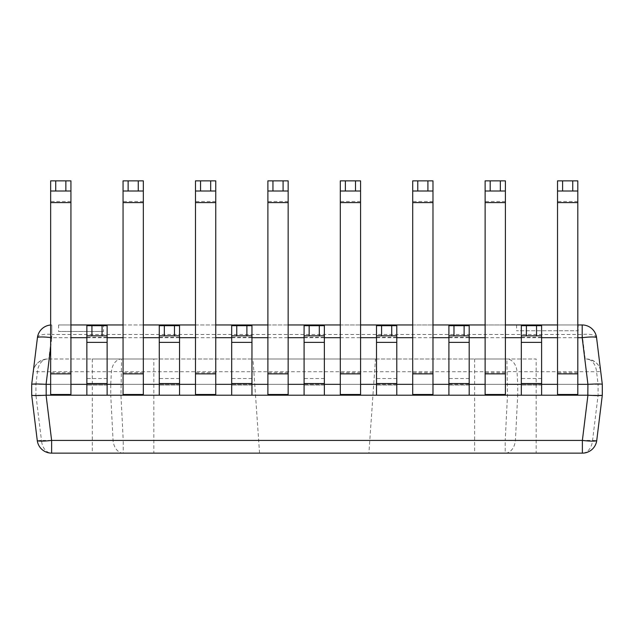 <?xml version="1.0" encoding="UTF-8"?>
<svg xmlns="http://www.w3.org/2000/svg" width="634" height="634" viewBox="0 0 634 634"><rect width="100%" height="100%" fill="white"/><g stroke="black" fill="none" stroke-linecap="round" stroke-linejoin="round"><path stroke-width="0.48" stroke-dasharray="3.17 2.38" d="M50.649 337.55A14.479 1.751 -173 0 1 51.806 337.684L51.806 324.965A14.479 14.479 0 0 0 37.43 337.684L33.253 371.714A14.479 0.729 -173 0 1 37.461 371.714L111.402 371.714A14.479 1.759 -177.1 0 1 121.57 371.714L506.875 371.714A14.479 1.759 177.1 0 1 517.051 371.714L596.554 371.714A14.479 0.729 173 0 1 600.747 371.714L596.57 337.684A14.479 14.479 0 0 0 582.194 324.965L70.929 324.965M123.059 324.965L143.339 324.965M195.478 324.965L215.75 324.965M267.889 324.965L288.161 324.965M340.299 324.965L360.572 324.965M412.71 324.965L432.982 324.965M485.121 324.965L505.393 324.965M557.532 324.965L577.804 324.965M578.168 324.965L516.615 324.965L578.168 324.965L578.168 330.758L516.615 330.758L578.168 330.758M103.508 324.965L58.613 324.965L103.508 324.965L103.508 331.479L58.613 331.479L103.508 331.479M516.615 324.965L516.615 330.758M58.613 324.965L58.613 331.479M50.649 384.339L70.929 384.339L70.929 394.483L50.649 394.483L50.649 180.864L70.929 180.864L70.929 384.339L50.649 384.339L70.929 384.339M86.858 384.339L107.13 384.339M123.059 384.339L143.339 384.339L143.339 394.483L123.059 394.483L123.059 180.864L143.339 180.864L143.339 384.339L123.059 384.339L143.339 384.339M159.269 384.339L179.541 384.339M195.478 384.339L215.75 384.339L215.75 394.483L195.478 394.483L195.478 180.864L215.75 180.864L215.75 384.339L195.478 384.339L215.75 384.339M231.679 384.339L251.952 384.339M267.889 384.339L288.161 384.339L288.161 394.483L267.889 394.483L267.889 180.864L288.161 180.864L288.161 384.339L267.889 384.339L288.161 384.339M304.09 384.339L324.362 384.339M340.299 384.339L360.572 384.339L360.572 394.483L340.299 394.483L340.299 180.864L360.572 180.864L360.572 384.339L340.299 384.339L360.572 384.339M376.501 384.339L396.781 384.339M412.71 384.339L432.982 384.339L432.982 394.483L412.71 394.483L412.71 180.864L432.982 180.864L432.982 384.339L412.71 384.339L432.982 384.339M448.912 384.339L469.192 384.339M485.121 384.339L505.393 384.339L505.393 394.483L485.121 394.483L485.121 180.864L505.393 180.864L505.393 384.339L485.121 384.339L505.393 384.339M521.322 384.339L541.602 384.339M557.532 384.339L577.804 384.339L577.804 394.483L557.532 394.483L557.532 180.864L577.804 180.864L577.804 384.339L557.532 384.339L577.804 384.339M33.253 371.714A14.479 14.479 0 0 1 47.621 358.995L121.57 358.995A14.479 10.239 90 0 0 111.402 371.714L110.744 384.339L35.924 384.339L37.461 371.714A14.479 10.239 90 0 1 47.621 358.995C38.999 360.191 34.204 364.431 33.253 371.714L31.7 384.339L35.924 384.339L35.924 395.204L31.7 395.204L37.248 440.416A14.479 14.479 0 0 0 51.623 453.136L123.226 453.136A14.479 10.239 90 0 1 113.066 440.416L110.744 395.204L35.924 395.204L41.464 440.416A14.479 0.729 -7 0 1 37.248 440.416M110.744 384.339L517.716 384.339L517.716 395.204L110.744 395.204L110.744 384.339M586.379 358.995C595.001 360.191 599.796 364.431 600.747 371.714A14.479 14.479 0 0 0 586.379 358.995A14.479 10.255 90 0 1 596.554 371.714L598.092 384.339L517.716 384.339L517.051 371.714A14.479 10.255 90 0 0 506.875 358.995L47.621 358.995M582.377 453.136A14.479 14.479 0 0 0 596.752 440.416A14.479 0.729 7 0 1 592.552 440.416L515.394 440.416A14.479 10.255 90 0 1 505.211 453.136L505.211 440.416L123.226 440.416L123.226 453.136L582.377 453.136A14.479 10.255 90 0 0 592.552 440.416L598.092 395.204L598.092 384.339L602.3 384.339L602.3 395.204L517.716 395.204L515.394 440.416A14.479 1.759 2.9 0 1 505.211 440.416L507.493 395.204L506.875 358.995L121.57 358.995L120.951 395.204L123.226 440.416A14.479 1.759 -2.9 0 1 113.066 440.416L41.464 440.416A14.479 10.239 90 0 0 51.623 453.136M600.747 371.714L602.3 384.339L600.747 371.714M596.752 440.416L602.3 395.204M541.602 395.204L521.322 395.204L521.322 325.686L541.602 325.686L541.602 395.204L521.322 395.204M469.192 395.204L448.912 395.204L448.912 325.686L469.192 325.686L469.192 395.204L448.912 395.204M396.781 395.204L376.501 395.204L376.501 325.686L396.781 325.686L396.781 395.204L376.501 395.204M324.362 395.204L304.09 395.204L304.09 325.686L324.362 325.686L324.362 395.204L304.09 395.204M251.952 395.204L231.679 395.204L231.679 325.686L251.952 325.686L251.952 395.204L231.679 395.204M179.541 395.204L159.269 395.204L159.269 325.686L179.541 325.686L179.541 395.204L159.269 395.204M107.13 395.204L86.858 395.204L86.858 325.686L107.13 325.686L107.13 395.204L86.858 395.204M368.901 453.136L259.56 453.136L368.901 453.136L375.479 358.995L252.974 358.995L375.479 358.995M153.84 453.136L92.287 453.136L153.84 453.136L153.84 358.995L92.287 358.995L153.84 358.995M536.166 453.136L474.62 453.136L536.166 453.136L536.166 358.995L474.62 358.995L536.166 358.995M259.56 453.136L252.974 358.995M92.287 358.995L92.287 453.136M474.62 358.995L474.62 453.136M37.43 337.684A14.479 4.921 -173 0 1 51.806 334.49L48.794 358.995M51.806 324.965A14.479 14.479 0 0 0 50.649 325.012A14.479 14.479 0 0 1 51.806 324.965L51.806 334.49L582.194 334.49A14.479 4.921 -7 0 1 596.57 337.684M31.7 384.339L31.7 395.204M70.929 191.008L50.649 191.008M143.339 191.008L123.059 191.008M215.75 191.008L195.478 191.008M288.161 191.008L267.889 191.008M360.572 191.008L340.299 191.008M432.982 191.008L412.71 191.008M505.393 191.008L485.121 191.008M577.804 191.008L557.532 191.008M107.13 335.83L86.858 335.83M107.13 385.068L86.858 385.068L107.13 385.068M179.541 335.83L159.269 335.83M179.541 385.068L159.269 385.068L179.541 385.068M251.952 335.83L231.679 335.83M251.952 385.068L231.679 385.068L251.952 385.068M324.362 335.83L304.09 335.83M324.362 385.068L304.09 385.068L324.362 385.068M396.781 335.83L376.501 335.83M396.781 385.068L376.501 385.068L396.781 385.068M469.192 335.83L448.912 335.83M469.192 385.068L448.912 385.068L469.192 385.068M541.602 335.83L521.322 335.83M541.602 385.068L521.322 385.068L541.602 385.068M50.649 347.06L51.806 337.684L70.929 337.684M86.858 337.684L107.13 337.684M123.059 337.684L143.339 337.684M159.269 337.684L179.541 337.684M195.478 337.684L215.75 337.684M231.679 337.684L251.952 337.684M267.889 337.684L288.161 337.684M304.09 337.684L324.362 337.684M340.299 337.684L360.572 337.684M376.501 337.684L396.781 337.684M412.71 337.684L432.982 337.684M448.912 337.684L469.192 337.684M485.121 337.684L505.393 337.684M521.322 337.684L541.602 337.684M557.532 337.684L577.804 337.684M585.206 358.995L582.194 334.49L582.194 324.965M70.929 372.752L50.649 372.752M70.929 201.477L50.649 201.477M143.339 372.752L123.059 372.752M143.339 201.477L123.059 201.477M215.75 372.752L195.478 372.752M215.75 201.477L195.478 201.477M288.161 372.752L267.889 372.752M288.161 201.477L267.889 201.477M360.572 372.752L340.299 372.752M360.572 201.477L340.299 201.477M432.982 372.752L412.71 372.752M432.982 201.477L412.71 201.477M505.393 372.752L485.121 372.752M505.393 201.477L485.121 201.477M577.804 372.752L557.532 372.752M577.804 201.477L557.532 201.477M107.13 378.522L86.858 378.522M107.13 337.328L86.858 337.328M179.541 378.522L159.269 378.522M179.541 337.328L159.269 337.328M251.952 378.522L231.679 378.522M251.952 337.328L231.679 337.328M324.362 378.522L304.09 378.522M324.362 337.328L304.09 337.328M396.781 378.522L376.501 378.522M396.781 337.328L376.501 337.328M469.192 378.522L448.912 378.522M469.192 337.328L448.912 337.328M541.602 378.522L521.322 378.522M541.602 337.328L521.322 337.328"/><path stroke-width="0.95" d="M70.929 324.965L123.059 324.965M143.339 324.965L195.478 324.965M215.75 324.965L267.889 324.965M288.161 324.965L340.299 324.965M360.572 324.965L412.71 324.965M432.982 324.965L485.121 324.965M505.393 324.965L557.532 324.965M577.804 324.965L582.194 324.965L582.194 337.684A14.479 1.751 -7 0 1 596.57 337.684L602.3 384.339L602.3 395.204L596.752 440.416A14.479 1.751 7 0 1 582.377 440.416L587.924 395.204C596.618 395.679 601.412 395.679 602.3 395.204M577.804 337.684L582.194 337.684L587.924 384.339L587.821 395.204L541.602 395.204L541.602 335.83L536.53 335.83L536.53 325.686L521.322 325.686L521.322 335.83L526.394 335.83L526.394 325.686M50.649 337.55A14.479 1.751 -173 0 0 37.43 337.684L31.7 384.339C32.596 383.863 37.382 383.863 46.076 384.339L50.649 384.339M70.929 384.339L86.858 384.339M107.13 384.339L123.059 384.339M143.339 384.339L159.269 384.339M179.541 384.339L195.478 384.339M215.75 384.339L231.679 384.339M251.952 384.339L267.889 384.339M288.161 384.339L304.09 384.339M324.362 384.339L340.299 384.339M360.572 384.339L376.501 384.339M396.781 384.339L412.71 384.339M432.982 384.339L448.912 384.339M469.192 384.339L485.121 384.339M505.393 384.339L521.322 384.339M541.602 384.339L557.532 384.339M577.804 384.339L587.821 384.339M31.7 384.339L31.7 395.204C32.611 395.679 37.398 395.679 46.076 395.204L86.858 395.204L86.858 335.83L91.93 335.83L91.93 325.686L86.858 325.686L86.858 335.83M51.623 453.136A14.479 14.479 0 0 1 37.248 440.416A14.479 1.751 -7 0 0 51.623 440.416L51.623 453.136L582.377 453.136A14.479 14.479 0 0 0 596.752 440.416M541.602 395.204L469.192 395.204L469.192 335.83L464.12 335.83L464.12 325.686L448.912 325.686L448.912 335.83L453.984 335.83L453.984 325.686M469.192 395.204L396.781 395.204L396.781 335.83L391.709 335.83L391.709 325.686L376.501 325.686L376.501 335.83L381.573 335.83L381.573 325.686M396.781 395.204L324.362 395.204L324.362 335.83L319.298 335.83L319.298 325.686L304.09 325.686L304.09 335.83L309.162 335.83L309.162 325.686M324.362 395.204L251.952 395.204L251.952 335.83L246.888 335.83L246.888 325.686L231.679 325.686L231.679 335.83L236.751 335.83L236.751 325.686M251.952 395.204L179.541 395.204L179.541 335.83L174.477 335.83L174.477 325.686L159.269 325.686L159.269 335.83L164.341 335.83L164.341 325.686M179.541 395.204L107.13 395.204L107.13 335.83L102.066 335.83L102.066 325.686L91.93 325.686M37.248 440.416L31.7 395.204M50.649 325.012A14.479 14.479 0 0 0 37.43 337.684A14.479 14.479 0 0 1 50.649 325.012M596.57 337.684A14.479 14.479 0 0 0 582.194 324.965M587.924 384.339C596.618 383.863 601.404 383.863 602.3 384.339M65.857 180.864L70.929 180.864L70.929 191.008L65.857 191.008L65.857 180.864L50.649 180.864L50.649 191.008L55.721 191.008L55.721 180.864M70.929 373.87L50.649 373.87L50.649 394.483L70.929 394.483L70.929 191.008M65.857 191.008L55.721 191.008M50.649 373.87L50.649 191.008M138.267 180.864L143.339 180.864L143.339 191.008L138.267 191.008L138.267 180.864L123.059 180.864L123.059 191.008L128.131 191.008L128.131 180.864M143.339 373.87L123.059 373.87L123.059 394.483L143.339 394.483L143.339 191.008M138.267 191.008L128.131 191.008M123.059 373.87L123.059 191.008M210.678 180.864L215.75 180.864L215.75 191.008L210.678 191.008L210.678 180.864L195.478 180.864L195.478 191.008L200.542 191.008L200.542 180.864M215.75 373.87L195.478 373.87L195.478 394.483L215.75 394.483L215.75 191.008M210.678 191.008L200.542 191.008M195.478 373.87L195.478 191.008M283.089 180.864L288.161 180.864L288.161 191.008L283.089 191.008L283.089 180.864L267.889 180.864L267.889 191.008L272.953 191.008L272.953 180.864M288.161 373.87L267.889 373.87L267.889 394.483L288.161 394.483L288.161 191.008M283.089 191.008L272.953 191.008M267.889 373.87L267.889 191.008M355.5 180.864L360.572 180.864L360.572 191.008L355.5 191.008L355.5 180.864L340.299 180.864L340.299 191.008L345.364 191.008L345.364 180.864M360.572 373.87L340.299 373.87L340.299 394.483L360.572 394.483L360.572 191.008M355.5 191.008L345.364 191.008M340.299 373.87L340.299 191.008M427.91 180.864L432.982 180.864L432.982 191.008L427.91 191.008L427.91 180.864L412.71 180.864L412.71 191.008L417.774 191.008L417.774 180.864M432.982 373.87L412.71 373.87L412.71 394.483L432.982 394.483L432.982 191.008M427.91 191.008L417.774 191.008M412.71 373.87L412.71 191.008M500.329 180.864L505.393 180.864L505.393 191.008L500.329 191.008L500.329 180.864L485.121 180.864L485.121 191.008L490.185 191.008L490.185 180.864M505.393 373.87L485.121 373.87L485.121 394.483L505.393 394.483L505.393 191.008M500.329 191.008L490.185 191.008M485.121 373.87L485.121 191.008M572.74 180.864L577.804 180.864L577.804 191.008L572.74 191.008L572.74 180.864L557.532 180.864L557.532 191.008L562.596 191.008L562.596 180.864M577.804 373.87L557.532 373.87L557.532 394.483L577.804 394.483L577.804 191.008M572.74 191.008L562.596 191.008M557.532 373.87L557.532 191.008M102.066 325.686L107.13 325.686L107.13 335.83M102.066 335.83L91.93 335.83M107.13 395.204L86.858 395.204M174.477 325.686L179.541 325.686L179.541 335.83M174.477 335.83L164.341 335.83M159.269 395.204L159.269 335.83M246.888 325.686L251.952 325.686L251.952 335.83M246.888 335.83L236.751 335.83M231.679 395.204L231.679 335.83M319.298 325.686L324.362 325.686L324.362 335.83M319.298 335.83L309.162 335.83M304.09 395.204L304.09 335.83M391.709 325.686L396.781 325.686L396.781 335.83M391.709 335.83L381.573 335.83M376.501 395.204L376.501 335.83M464.12 325.686L469.192 325.686L469.192 335.83M464.12 335.83L453.984 335.83M448.912 395.204L448.912 335.83M536.53 325.686L541.602 325.686L541.602 335.83M536.53 335.83L526.394 335.83M521.322 395.204L521.322 335.83M70.929 337.684L86.858 337.684M107.13 337.684L123.059 337.684M143.339 337.684L159.269 337.684M179.541 337.684L195.478 337.684M215.75 337.684L231.679 337.684M251.952 337.684L267.889 337.684M288.161 337.684L304.09 337.684M324.362 337.684L340.299 337.684M360.572 337.684L376.501 337.684M396.781 337.684L412.71 337.684M432.982 337.684L448.912 337.684M469.192 337.684L485.121 337.684M505.393 337.684L521.322 337.684M541.602 337.684L557.532 337.684M50.649 347.06L46.076 384.339M582.377 453.136L582.377 440.416L51.623 440.416L46.076 395.204M46.179 384.339L46.179 395.204M70.929 202.595L50.649 202.595M143.339 202.595L123.059 202.595M215.75 202.595L195.478 202.595M288.161 202.595L267.889 202.595M360.572 202.595L340.299 202.595M432.982 202.595L412.71 202.595M505.393 202.595L485.121 202.595M577.804 202.595L557.532 202.595M107.13 342.376L86.858 342.376M107.13 383.562L86.858 383.562M179.541 342.376L159.269 342.376M179.541 383.562L159.269 383.562M251.952 342.376L231.679 342.376M251.952 383.562L231.679 383.562M324.362 342.376L304.09 342.376M324.362 383.562L304.09 383.562M396.781 342.376L376.501 342.376M396.781 383.562L376.501 383.562M469.192 342.376L448.912 342.376M469.192 383.562L448.912 383.562M541.602 342.376L521.322 342.376M541.602 383.562L521.322 383.562"/></g></svg>
